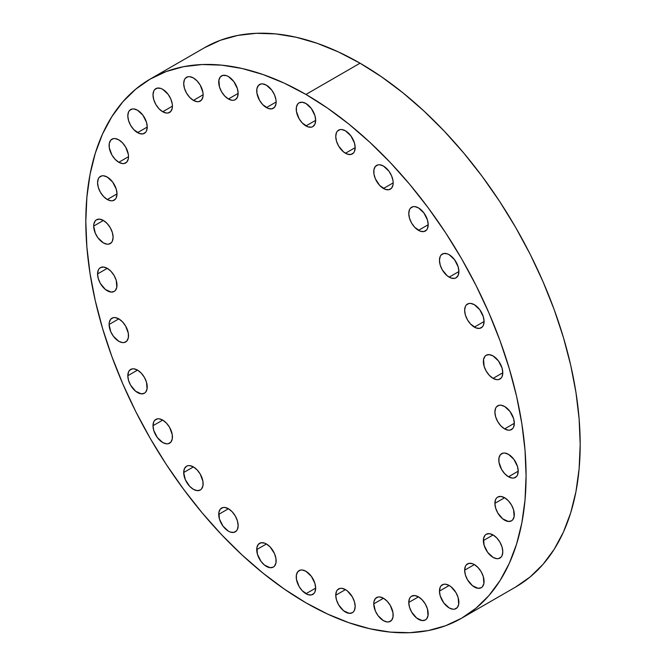 <?xml version="1.0" encoding="UTF-8"?>
<svg xmlns="http://www.w3.org/2000/svg" width="666" height="666" viewBox="0 0 666 666"><rect width="100%" height="100%" fill="white"/><g stroke="black" fill="none" stroke-linecap="round" stroke-linejoin="round"><path stroke-width="1" d="M393.173 615.068A13.736 7.925 60 0 1 390.326 621.353A13.736 7.925 60 0 1 379.745 617.673A13.736 7.925 60 0 1 373.751 603.854L383.458 598.243L379.745 596.952L378.063 597.019L375.383 598.567L373.934 601.773L373.751 603.854L375.383 611.03L378.063 615.667L383.458 620.67L387.179 621.969L388.852 621.902L391.533 620.354L392.99 617.149L392.99 612.77L390.326 605.494L387.179 601.248L383.458 598.243L373.751 603.854A13.736 7.925 60 0 1 376.598 597.568A13.736 7.925 60 0 1 387.179 601.248A13.736 7.925 60 0 1 393.173 615.068M428.188 613.669A13.736 7.925 60 0 1 425.349 619.963A13.736 7.925 60 0 1 414.76 616.283A13.736 7.925 60 0 1 408.766 602.455L418.481 596.853L414.76 595.562L411.613 596.17L410.406 597.169L409.507 598.592L408.766 602.455L409.507 607.176L411.613 612.029L416.583 617.973L422.194 620.57L425.349 619.963L426.556 618.955L428.005 615.75L427.455 608.957L425.349 604.104L422.194 599.85L418.481 596.853L408.766 602.455A13.736 7.925 60 0 1 411.613 596.17A13.736 7.925 60 0 1 422.194 599.85A13.736 7.925 60 0 1 428.188 613.669L428.188 613.669M458.882 602.305A13.736 7.925 60 0 1 456.043 608.591A13.736 7.925 60 0 1 445.462 604.911A13.736 7.925 60 0 1 439.46 591.092L449.175 585.481L445.462 584.19L443.781 584.257L441.1 585.805L440.201 587.229L439.46 591.092L440.201 595.812L443.781 602.905L449.175 607.916L452.888 609.207L454.57 609.14L457.251 607.592L458.699 604.387L458.15 597.585L456.043 592.732L451.073 586.796L449.175 585.481L439.46 591.092A13.736 7.925 60 0 1 442.307 584.806A13.736 7.925 60 0 1 452.888 588.486A13.736 7.925 60 0 1 458.882 602.305L458.882 602.305M484.074 581.41A13.736 7.925 60 0 1 481.235 587.695A13.736 7.925 60 0 1 470.646 584.015A13.736 7.925 60 0 1 464.652 570.196L474.367 564.585L472.469 563.702L468.972 563.361L466.292 564.91L465.392 566.325L464.652 570.196L465.392 574.908L467.499 579.761L472.469 585.705L478.08 588.303L481.235 587.695L482.442 586.688L483.891 583.483L483.341 576.689L481.235 571.836L478.08 567.582L474.367 564.585L464.652 570.196A13.736 7.925 60 0 1 467.499 563.902A13.736 7.925 60 0 1 478.08 567.582A13.736 7.925 60 0 1 484.074 581.41M502.797 551.773A13.736 7.925 60 0 1 499.95 558.066A13.736 7.925 60 0 1 489.368 554.387A13.736 7.925 60 0 1 483.374 540.559L493.081 534.956L489.368 533.666L486.213 534.274L485.006 535.273L483.558 538.478L484.107 545.279L487.687 552.38L493.081 557.384L496.803 558.674L498.476 558.607L501.157 557.059L502.056 555.644L502.797 551.773L502.056 547.061L499.95 542.207L496.803 537.953L493.081 534.956L483.374 540.559A13.736 7.925 60 0 1 486.213 534.274A13.736 7.925 60 0 1 496.803 537.953A13.736 7.925 60 0 1 502.797 551.773L502.797 551.773M514.318 514.552A13.736 7.925 60 0 1 511.48 520.845A13.736 7.925 60 0 1 500.89 517.166A13.736 7.925 60 0 1 494.896 503.338L504.612 497.735L500.89 496.445L497.743 497.052L496.536 498.051L495.637 499.475L494.896 503.338L495.637 508.058L497.743 512.912L502.713 518.856L508.325 521.453L511.48 520.845L512.687 519.838L514.135 516.633L513.586 509.84L511.48 504.986L508.325 500.732L504.612 497.735L494.896 503.338A13.736 7.925 60 0 1 497.743 497.052A13.736 7.925 60 0 1 508.325 500.732A13.736 7.925 60 0 1 514.318 514.552M508.499 476.781A13.736 7.925 60 0 1 499.533 464.677A13.736 7.925 60 0 1 501.631 453.671A13.736 7.925 60 0 1 508.499 454.354L504.786 453.055L503.105 453.121L500.424 454.67L498.976 457.875L498.976 462.254L501.631 469.53L504.786 473.776L508.499 476.781L512.221 478.071L513.894 478.005L516.575 476.456L517.474 475.033L518.215 471.17L508.499 476.781L518.215 471.17L517.474 466.45L513.894 459.357L508.499 454.354A13.736 7.925 60 0 1 517.474 466.45A13.736 7.925 60 0 1 515.367 477.455A13.736 7.925 60 0 1 508.499 476.781M504.612 428.904A13.736 7.925 60 0 1 495.637 416.799A13.736 7.925 60 0 1 497.743 405.794A13.736 7.925 60 0 1 504.612 406.476L500.89 405.178L499.217 405.244L496.536 406.793L495.637 408.216L494.896 412.079L495.637 416.799L497.743 421.653L500.89 425.899L504.612 428.904L508.325 430.194L510.006 430.128L512.687 428.579L513.586 427.156L514.318 423.293L504.612 428.904L514.318 423.293L513.586 418.573L510.006 411.48L504.612 406.476A13.736 7.925 60 0 1 513.586 418.573A13.736 7.925 60 0 1 511.48 429.578A13.736 7.925 60 0 1 504.612 428.904M493.081 378.371A13.736 7.925 60 0 1 484.107 366.267A13.736 7.925 60 0 1 486.213 355.261A13.736 7.925 60 0 1 493.081 355.944L489.368 354.645L486.213 355.261L485.006 356.26L483.558 359.465L484.107 366.267L486.213 371.12L489.368 375.366L493.081 378.371L496.803 379.662L498.476 379.595L501.157 378.047L502.056 376.623L502.797 372.76L493.081 378.371L502.797 372.76L502.056 368.04L498.476 360.947L493.081 355.944A13.736 7.925 60 0 1 502.056 368.04A13.736 7.925 60 0 1 499.95 379.046A13.736 7.925 60 0 1 493.081 378.371M474.367 327.123A13.736 7.925 60 0 1 465.392 315.026A13.736 7.925 60 0 1 467.499 304.021A13.736 7.925 60 0 1 474.367 304.695L470.646 303.405L468.972 303.471L466.292 305.02L465.392 306.443L464.652 310.306L465.392 315.026L467.499 319.88L470.646 324.126L476.257 328.005L479.761 328.355L482.442 326.806L483.341 325.383L484.074 321.52L474.367 327.123L484.074 321.52L483.341 316.8L479.761 309.698L474.367 304.695A13.736 7.925 60 0 1 483.341 316.8A13.736 7.925 60 0 1 481.235 327.805A13.736 7.925 60 0 1 474.367 327.123M449.175 277.139A13.736 7.925 60 0 1 440.201 265.035A13.736 7.925 60 0 1 442.307 254.029A13.736 7.925 60 0 1 449.175 254.712L447.277 253.829L443.781 253.488L441.1 255.036L440.201 256.452L439.46 260.314L440.201 265.035L442.307 269.888L447.277 275.832L451.073 278.013L454.57 278.363L456.043 277.822L458.15 275.399L458.882 271.528L449.175 277.139L458.882 271.528L458.15 266.816L454.57 259.715L449.175 254.712A13.736 7.925 60 0 1 458.15 266.816A13.736 7.925 60 0 1 456.043 277.822A13.736 7.925 60 0 1 449.175 277.139M418.481 230.328A13.736 7.925 60 0 1 409.507 218.223A13.736 7.925 60 0 1 411.613 207.218A13.736 7.925 60 0 1 418.481 207.9L414.76 206.61L413.087 206.676L410.406 208.225L409.507 209.64L408.766 213.511L409.507 218.223L411.613 223.077L414.76 227.331L420.371 231.21L423.876 231.552L426.556 230.011L427.455 228.588L428.188 224.725L418.481 230.328L428.188 224.725L427.455 220.005L423.876 212.904L418.481 207.9A13.736 7.925 60 0 1 427.455 220.005A13.736 7.925 60 0 1 425.349 231.01A13.736 7.925 60 0 1 418.481 230.328M383.458 188.495A13.736 7.925 60 0 1 374.492 176.398A13.736 7.925 60 0 1 376.598 165.393A13.736 7.925 60 0 1 383.458 166.067L379.745 164.777L378.063 164.843L375.383 166.392L373.934 169.597L373.934 173.976L375.383 178.854L379.745 185.498L385.356 189.377L388.852 189.727L391.533 188.178L392.99 184.973L393.173 182.892L383.458 188.495L393.173 182.892L392.99 180.594L391.533 175.716L388.852 171.07L383.458 166.067A13.736 7.925 60 0 1 392.432 178.172A13.736 7.925 60 0 1 390.326 189.177A13.736 7.925 60 0 1 383.458 188.495M345.463 153.247A13.736 7.925 60 0 1 336.488 141.15A13.736 7.925 60 0 1 338.594 130.145A13.736 7.925 60 0 1 345.463 130.819L341.75 129.529L340.068 129.595L337.387 131.144L336.488 132.567L335.747 136.43L336.488 141.15L338.594 146.004L343.564 151.94L347.361 154.129L350.857 154.479L353.538 152.93L354.437 151.507L355.178 147.644L345.463 153.247L355.178 147.644L354.437 142.924L350.857 135.831L345.463 130.819A13.736 7.925 60 0 1 354.437 142.924A13.736 7.925 60 0 1 352.331 153.929A13.736 7.925 60 0 1 345.463 153.247M305.944 125.941A13.736 7.925 60 0 1 296.978 113.836A13.736 7.925 60 0 1 299.076 102.83A13.736 7.925 60 0 1 305.944 103.513L302.231 102.223L299.076 102.83L297.869 103.838L296.42 107.043L296.42 111.413L299.076 118.69L302.231 122.944L307.842 126.823L311.338 127.164L312.812 126.623L314.918 124.201L315.659 120.338L305.944 125.941L315.659 120.338L314.918 115.618L311.338 108.516L305.944 103.513A13.736 7.925 60 0 1 314.918 115.618A13.736 7.925 60 0 1 312.812 126.623A13.736 7.925 60 0 1 305.944 125.941M266.433 107.617A13.736 7.925 60 0 1 257.459 95.521A13.736 7.925 60 0 1 259.565 84.515A13.736 7.925 60 0 1 266.433 85.19L262.712 83.899L261.03 83.966L258.358 85.514L256.901 88.72L256.901 93.098L259.565 100.375L262.712 104.62L268.323 108.5L271.828 108.849L274.509 107.301L275.957 104.096L276.14 102.015L266.433 107.617L276.14 102.015L275.957 99.717L274.509 94.838L271.828 90.201L266.433 85.19A13.736 7.925 60 0 1 275.399 97.294A13.736 7.925 60 0 1 273.293 108.3A13.736 7.925 60 0 1 266.433 107.617M228.43 98.993A13.736 7.925 60 0 1 219.455 86.888A13.736 7.925 60 0 1 221.562 75.882A13.736 7.925 60 0 1 228.43 76.565L226.54 75.683L223.035 75.341L220.354 76.89L218.906 80.095L219.455 86.888L221.562 91.742L224.717 95.996L228.43 98.993L232.151 100.283L233.824 100.216L235.298 99.675L237.404 97.253L238.145 93.382L228.43 98.993L238.145 93.382L237.404 88.67L233.824 81.568L228.43 76.565A13.736 7.925 60 0 1 237.404 88.67A13.736 7.925 60 0 1 235.298 99.675A13.736 7.925 60 0 1 228.43 98.993M193.415 100.391A13.736 7.925 60 0 1 184.44 88.287A13.736 7.925 60 0 1 186.547 77.281A13.736 7.925 60 0 1 193.415 77.964L189.693 76.665L188.02 76.732L185.339 78.28L184.44 79.704L183.699 83.566L184.44 88.287L186.547 93.14L189.693 97.386L193.415 100.391L197.128 101.682L198.809 101.615L201.49 100.067L202.939 96.861L203.122 94.78L193.415 100.391L203.122 94.78L202.939 92.482L200.283 85.206L197.128 80.961L193.415 77.964A13.736 7.925 60 0 1 202.381 90.06A13.736 7.925 60 0 1 200.283 101.066A13.736 7.925 60 0 1 193.415 100.391M162.72 111.755A13.736 7.925 60 0 1 153.746 99.65A13.736 7.925 60 0 1 155.852 88.645A13.736 7.925 60 0 1 162.72 89.327L160.822 88.445L157.326 88.103L154.645 89.652L153.746 91.067L153.005 94.93L153.746 99.65L155.852 104.504L158.999 108.758L162.72 111.755L166.433 113.045L168.115 112.979L170.796 111.43L172.244 108.225L172.427 106.144L162.72 111.755L172.427 106.144L172.244 103.854L170.796 98.976L168.115 94.331L162.72 89.327A13.736 7.925 60 0 1 171.686 101.432A13.736 7.925 60 0 1 169.589 112.437A13.736 7.925 60 0 1 162.72 111.755M137.529 132.651A13.736 7.925 60 0 1 128.555 120.554A13.736 7.925 60 0 1 130.661 109.549A13.736 7.925 60 0 1 137.529 110.223L133.808 108.933L132.134 108.999L129.454 110.548L128.555 111.971L127.814 115.834L128.555 120.554L130.661 125.408L133.808 129.654L139.419 133.533L142.924 133.883L145.604 132.334L146.503 130.911L147.236 127.048L137.529 132.651L147.236 127.048L146.503 122.328L142.924 115.235L137.529 110.223A13.736 7.925 60 0 1 146.503 122.328A13.736 7.925 60 0 1 144.397 133.333A13.736 7.925 60 0 1 137.529 132.651M118.806 162.288A13.736 7.925 60 0 1 109.84 150.183A13.736 7.925 60 0 1 111.938 139.177A13.736 7.925 60 0 1 118.806 139.86L115.093 138.561L113.411 138.628L110.731 140.176L109.282 143.381L109.282 147.76L111.938 155.036L115.093 159.282L118.806 162.288L122.527 163.578L124.201 163.511L126.881 161.963L128.338 158.758L128.521 156.677L118.806 162.288L128.521 156.677L128.338 154.379L125.674 147.103L122.527 142.857L118.806 139.86A13.736 7.925 60 0 1 127.78 151.956A13.736 7.925 60 0 1 125.674 162.962A13.736 7.925 60 0 1 118.806 162.288M107.284 199.509A13.736 7.925 60 0 1 98.31 187.404A13.736 7.925 60 0 1 100.416 176.398A13.736 7.925 60 0 1 107.284 177.081L103.563 175.782L101.89 175.849L99.209 177.397L98.31 178.821L97.569 182.684L98.31 187.404L100.416 192.258L103.563 196.503L107.284 199.509L110.997 200.799L112.679 200.732L115.36 199.184L116.259 197.76L116.991 193.898L107.284 199.509L116.991 193.898L116.259 189.177L112.679 182.084L107.284 177.081A13.736 7.925 60 0 1 116.259 189.177A13.736 7.925 60 0 1 114.152 200.183A13.736 7.925 60 0 1 107.284 199.509M113.103 237.279A13.736 7.925 60 0 1 110.256 243.573A13.736 7.925 60 0 1 99.675 239.893A13.736 7.925 60 0 1 93.681 226.065L103.388 220.463L99.675 219.172L96.52 219.78L95.313 220.779L93.864 223.984L93.681 226.065L95.313 233.242L97.994 237.887L103.388 242.89L107.109 244.181L108.783 244.114L111.463 242.566L112.363 241.15L113.103 237.279L112.363 232.567L110.256 227.714L107.109 223.46L103.388 220.463L93.681 226.065A13.736 7.925 60 0 1 96.52 219.78A13.736 7.925 60 0 1 107.109 223.46A13.736 7.925 60 0 1 113.103 237.279L113.103 237.279M116.991 285.156A13.736 7.925 60 0 1 114.152 291.45A13.736 7.925 60 0 1 103.563 287.77A13.736 7.925 60 0 1 97.569 273.942L107.284 268.34L103.563 267.049L100.416 267.657L99.209 268.656L98.31 270.08L97.569 273.942L98.31 278.663L100.416 283.516L105.386 289.46L110.997 292.058L114.152 291.45L115.36 290.443L116.808 287.237L116.259 280.444L114.152 275.591L110.997 271.337L107.284 268.34L97.569 273.942A13.736 7.925 60 0 1 100.416 267.657A13.736 7.925 60 0 1 110.997 271.337A13.736 7.925 60 0 1 116.991 285.156L116.991 285.156M128.521 335.689A13.736 7.925 60 0 1 125.674 341.974A13.736 7.925 60 0 1 115.093 338.295A13.736 7.925 60 0 1 109.099 324.475L118.806 318.872L115.093 317.574L113.411 317.64L110.731 319.189L109.282 322.394L109.099 324.475L110.731 331.651L113.411 336.288L118.806 341.3L122.527 342.59L124.201 342.524L126.881 340.975L128.338 337.77L128.338 333.391L125.674 326.115L122.527 321.869L118.806 318.872L109.099 324.475A13.736 7.925 60 0 1 111.938 318.19A13.736 7.925 60 0 1 122.527 321.869A13.736 7.925 60 0 1 128.521 335.689M147.236 386.938A13.736 7.925 60 0 1 144.397 393.223A13.736 7.925 60 0 1 133.808 389.543A13.736 7.925 60 0 1 127.814 375.724L137.529 370.113L133.808 368.822L132.134 368.889L129.454 370.438L128.555 371.853L127.814 375.724L128.555 380.436L130.661 385.289L135.631 391.233L141.242 393.831L144.397 393.223L145.604 392.216L147.053 389.011L146.503 382.217L144.397 377.364L141.242 373.11L137.529 370.113L127.814 375.724A13.736 7.925 60 0 1 130.661 369.43A13.736 7.925 60 0 1 141.242 373.11A13.736 7.925 60 0 1 147.236 386.938L147.236 386.938M172.427 436.921A13.736 7.925 60 0 1 169.589 443.206A13.736 7.925 60 0 1 158.999 439.527A13.736 7.925 60 0 1 153.005 425.707L162.72 420.096L158.999 418.806L157.326 418.872L154.645 420.421L153.746 421.844L153.005 425.707L153.746 430.427L157.326 437.52L162.72 442.532L166.433 443.822L168.115 443.756L170.796 442.207L172.244 439.002L172.244 434.623L169.589 427.347L166.433 423.101L162.72 420.096L153.005 425.707A13.736 7.925 60 0 1 155.852 419.422A13.736 7.925 60 0 1 166.433 423.101A13.736 7.925 60 0 1 172.427 436.921M203.122 483.732A13.736 7.925 60 0 1 200.283 490.018A13.736 7.925 60 0 1 189.693 486.338A13.736 7.925 60 0 1 183.699 472.519L193.415 466.908L189.693 465.617L188.02 465.684L186.547 466.225L184.44 468.648L183.699 472.519L185.339 479.695L189.693 486.338L193.415 489.335L197.128 490.626L200.283 490.018L201.49 489.019L202.939 485.814L202.939 481.435L200.283 474.159L197.128 469.905L193.415 466.908L183.699 472.519A13.736 7.925 60 0 1 186.547 466.225A13.736 7.925 60 0 1 197.128 469.905A13.736 7.925 60 0 1 203.122 483.732M238.145 525.566A13.736 7.925 60 0 1 235.298 531.851A13.736 7.925 60 0 1 224.717 528.171A13.736 7.925 60 0 1 218.723 514.352L228.43 508.741L224.717 507.45L223.035 507.517L220.354 509.065L218.906 512.271L219.455 519.064L223.035 526.165L228.43 531.168L230.328 532.051L233.824 532.392L236.505 530.844L237.404 529.428L238.145 525.566L237.404 520.845L235.298 515.992L232.151 511.738L228.43 508.741L218.723 514.352A13.736 7.925 60 0 1 221.562 508.058A13.736 7.925 60 0 1 232.151 511.738A13.736 7.925 60 0 1 238.145 525.566L238.145 525.566M276.14 560.814A13.736 7.925 60 0 1 273.293 567.099A13.736 7.925 60 0 1 262.712 563.419A13.736 7.925 60 0 1 256.718 549.6L266.433 543.989L264.535 543.106L261.03 542.765L258.358 544.313L256.901 547.519L257.459 554.312L261.03 561.413L264.535 565.109L270.146 567.707L273.293 567.099L274.509 566.092L275.957 562.887L275.957 558.516L274.509 553.637L270.146 546.986L266.433 543.989L256.718 549.6A13.736 7.925 60 0 1 259.565 543.306A13.736 7.925 60 0 1 270.146 546.986A13.736 7.925 60 0 1 276.14 560.814L276.14 560.814M355.178 606.443A13.736 7.925 60 0 1 352.331 612.728A13.736 7.925 60 0 1 341.75 609.049A13.736 7.925 60 0 1 335.747 595.229L345.463 589.618L341.75 588.328L340.068 588.394L337.387 589.943L336.488 591.358L335.747 595.229L336.488 599.941L338.594 604.795L343.564 610.739L349.175 613.336L352.331 612.728L353.538 611.721L354.437 610.306L355.178 606.443L354.437 601.723L352.331 596.869L347.361 590.925L345.463 589.618L335.747 595.229A13.736 7.925 60 0 1 338.594 588.935A13.736 7.925 60 0 1 349.175 592.615A13.736 7.925 60 0 1 355.178 606.443M305.944 593.722A13.736 7.925 60 0 1 296.978 581.626A13.736 7.925 60 0 1 299.076 570.62A13.736 7.925 60 0 1 305.944 571.295L302.231 570.004L300.549 570.071L297.869 571.619L296.42 574.825L296.42 579.204L299.076 586.48L302.231 590.725L307.842 594.605L311.338 594.954L314.019 593.406L314.918 591.982L315.659 588.12L305.944 593.722L315.659 588.12L314.918 583.399L311.338 576.306L305.944 571.295A13.736 7.925 60 0 1 314.918 583.399A13.736 7.925 60 0 1 312.812 594.405A13.736 7.925 60 0 1 305.944 593.722M204.395 47.777L220.404 40.268L237.754 35.423L256.285 33.3L275.816 33.908L296.154 37.246L317.108 43.29L338.478 51.965L360.056 63.195L381.626 76.881L402.997 92.874L423.951 111.031L444.297 131.177L463.819 153.122L482.351 176.64L499.7 201.515L515.709 227.514L530.219 254.37L543.081 281.835L554.187 309.64L563.428 337.529L570.704 365.209L575.957 392.44L579.12 418.947L580.186 444.472L579.12 468.772L575.957 491.616L570.704 512.787L563.428 532.067L554.187 549.284L543.081 564.269L530.219 576.873L515.709 586.979A311.313 179.737 -120 0 0 563.428 337.529A311.313 179.737 -120 0 0 360.056 63.195L305.944 94.439A311.313 179.737 60 0 1 509.323 368.764A311.313 179.737 60 0 1 461.596 618.223A311.313 179.737 60 0 1 305.944 602.805L284.374 589.119L263.003 573.126L242.049 554.969L221.703 534.823L202.181 512.878L183.649 489.36L166.3 464.485L150.291 438.486L135.781 411.63L122.919 384.165L111.813 356.36L102.572 328.471L95.296 300.791L90.043 273.56L86.88 247.053L85.814 221.528L86.88 197.228L90.043 174.384L95.296 153.213L102.572 133.933L111.813 116.716L122.919 101.732L135.781 89.127L150.291 79.021L166.3 71.503L183.649 66.667L202.181 64.535L221.703 65.151L242.049 68.49L263.003 74.525L284.374 83.2L305.944 94.439L327.522 108.117L348.892 124.109L369.846 142.274L390.184 162.421L409.715 184.357L428.246 207.884L445.596 232.759L461.605 258.749L476.107 285.606L488.977 313.07L500.083 340.884L509.315 368.764L516.6 396.453L521.844 423.676L525.016 450.183L526.073 475.707L525.016 500.016L521.844 522.86L516.6 544.022L509.315 563.311L500.083 580.527L488.977 595.512L476.107 608.116L461.605 618.223L445.596 625.732L428.246 630.577L409.715 632.7L390.184 632.092L369.846 628.754L348.892 622.71L327.522 614.035L305.944 602.805A311.313 179.737 60 0 1 102.572 328.471A311.313 179.737 60 0 1 150.291 79.013A311.313 179.737 60 0 1 305.944 94.439L360.056 63.195A311.313 179.737 -120 0 0 204.404 47.777L150.291 79.013M515.709 586.987L461.596 618.223"/></g></svg>
